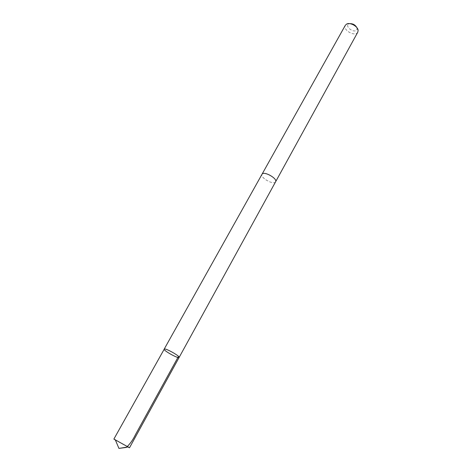 <?xml version="1.0" encoding="UTF-8"?>
<svg xmlns="http://www.w3.org/2000/svg" width="472" height="472" viewBox="0 0 472 472"><rect width="100%" height="100%" fill="white"/><g stroke="black" fill="none" stroke-linecap="round" stroke-linejoin="round"><path stroke-width="0.35" stroke-dasharray="2.36 1.77" d="M164.179 349.144C163.052 350.401 178.658 359.05 179.13 357.428M127.859 446.972L115.416 440.075M275.589 181.814L275.353 182.121C272.875 185 259.854 177.366 261.995 174.28M275.542 181.897L275.353 182.121C272.916 184.965 260.072 177.531 261.954 174.363M357.788 32.173L357.481 32.609C354.342 36.84 342.489 29.683 345.345 25.276M356.826 27.588L357.05 28.509L356.602 29.99C353.805 33.553 344.306 26.196 348.837 23.96L349.74 23.659M348.837 23.96L346.554 24.125M357.05 28.509L358.118 30.532"/><path stroke-width="0.71" d="M164.285 349.05L164.179 349.144C163.052 350.401 178.658 359.05 179.13 357.428C180.298 356.295 165.56 347.976 164.285 349.05L113.876 439.078L129.517 447.751L179.13 357.428C180.298 356.295 165.56 347.976 164.285 349.05M129.446 447.739L127.859 446.972M115.416 440.075L113.876 439.078M261.954 174.363L262.184 174.026C264.485 171.012 277.772 178.735 275.589 181.814L275.542 181.897M164.179 349.144L261.995 174.28C263.565 170.634 277.849 178.552 275.589 181.814L179.13 357.428M261.995 174.28L345.345 25.276L346.554 24.125C350.029 21.995 358.083 26.462 358.118 30.532L357.788 32.173L275.589 181.814M349.74 23.659C352.891 23.547 355.251 24.857 356.826 27.588M178.499 356.372L135.547 434.488C133.021 439.786 129.959 444.099 126.36 447.421L118.932 448.4L128.236 446.913M118.932 448.4L115.262 439.721"/></g></svg>
